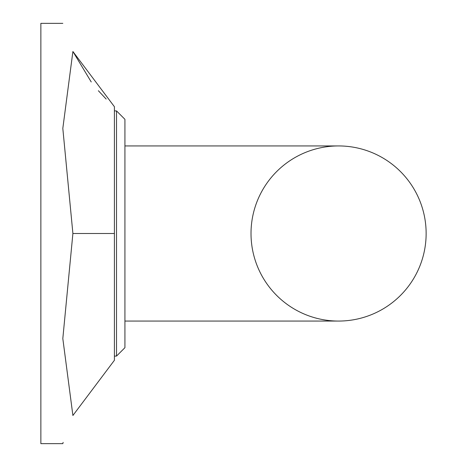 <?xml version="1.0" encoding="UTF-8"?>
<svg xmlns="http://www.w3.org/2000/svg" width="467" height="467" viewBox="0 0 467 467"><rect width="100%" height="100%" fill="white"/><g stroke="black" fill="none" stroke-linecap="round" stroke-linejoin="round"><path stroke-width="0.7" d="M106.143 99.022L98.379 90.732L106.172 99.057M91.228 81.959L72.899 51.504C59.128 14.617 59.128 14.617 72.899 51.504C59.128 14.617 59.128 14.617 72.899 51.504L114.415 106.727L114.415 360.273L72.899 415.496L62.817 338.587L72.899 233.5L62.817 128.413L72.899 51.504L91.234 81.959M63.144 442.395L62.817 443.65L63.144 442.395M251.012 233.5A87.562 87.562 0 0 0 338.575 321.062A87.562 87.562 0 0 0 426.137 233.5A87.562 87.562 0 0 0 338.575 145.938A87.562 87.562 0 0 0 251.012 233.5M124.922 321.062L338.575 321.062A87.562 87.562 0 0 0 426.137 233.5A87.562 87.562 0 0 0 338.575 145.938L124.922 145.938M114.415 110.912L116.516 110.912L124.922 119.319L124.922 347.682L116.516 356.087L124.922 347.682M72.899 233.5L114.415 233.5M72.899 415.496C59.128 452.383 59.128 452.383 72.899 415.496L114.415 360.273M62.817 23.35L40.862 23.35L40.862 443.65L62.817 443.65M124.922 119.319L116.516 110.912L116.516 356.087L114.415 356.087"/></g></svg>
